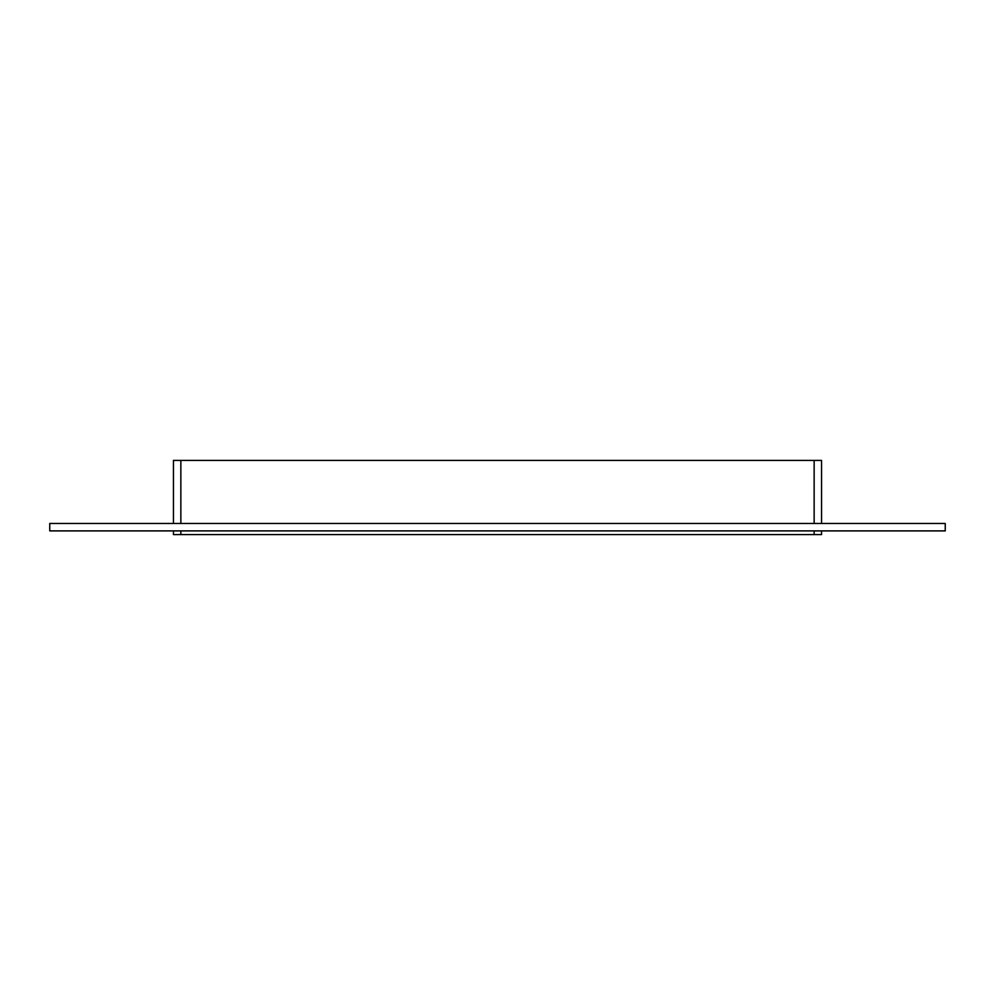 <?xml version="1.0" encoding="UTF-8"?>
<svg xmlns="http://www.w3.org/2000/svg" width="995" height="995" viewBox="0 0 995 995"><rect width="100%" height="100%" fill="white"/><g stroke="black" fill="none" stroke-linecap="round" stroke-linejoin="round"><path stroke-width="1.49" d="M49.75 523.469L945.25 523.469L945.25 530.895L49.75 530.895L49.75 523.469M814.146 530.895L814.146 534.601L821.559 534.601L821.559 530.895M821.559 523.469L821.559 460.399L814.146 460.399L814.146 523.469M814.146 534.601L180.854 534.601L180.854 530.895M173.441 530.895L173.441 534.601L180.854 534.601M180.854 523.469L180.854 460.399L173.441 460.399L173.441 523.469M180.854 460.399L814.146 460.399"/></g></svg>

